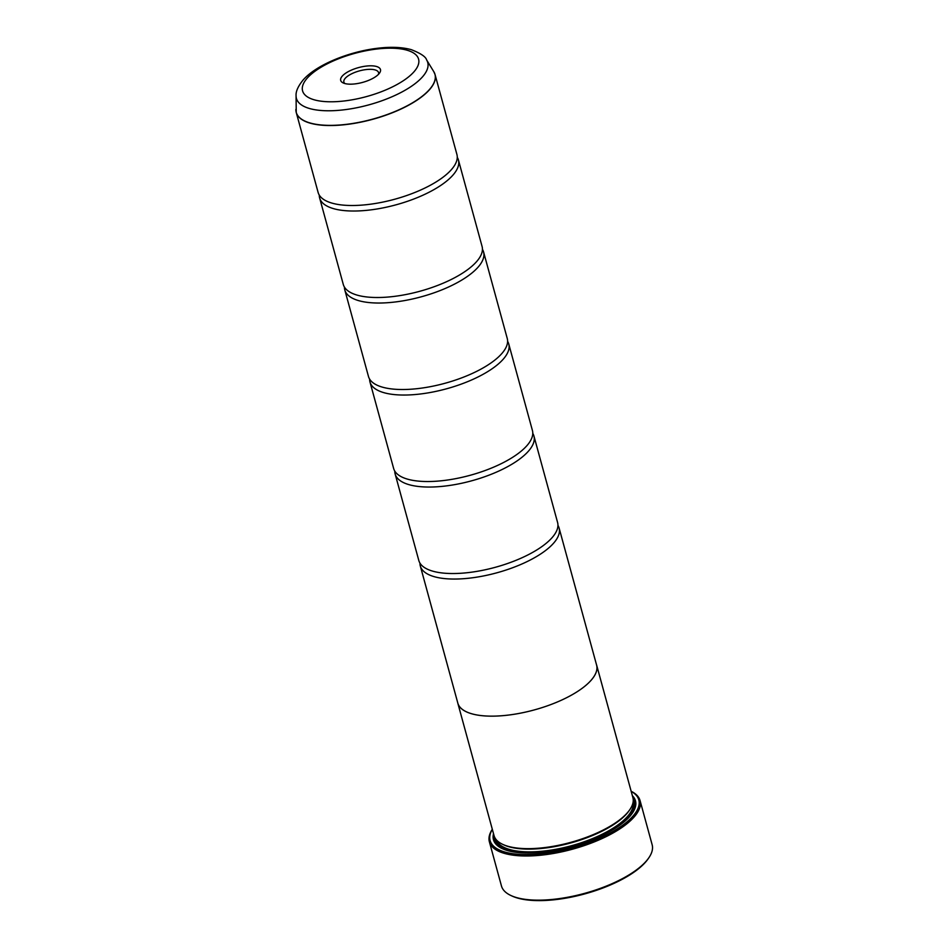 <?xml version="1.0" encoding="UTF-8"?>
<svg xmlns="http://www.w3.org/2000/svg" width="948" height="948" viewBox="0 0 948 948"><rect width="100%" height="100%" fill="white"/><g stroke="black" fill="none" stroke-linecap="round" stroke-linejoin="round"><path stroke-width="1.42" d="M296.072 95.677C295.752 91.506 298.039 86.351 302.922 80.225C315.826 65.128 348.153 51.844 377.055 48.324C390.469 46.642 401.869 47.092 411.278 49.651C420.663 53.313 425.782 56.75 426.636 59.961A68.066 25.347 164.7 0 1 422.607 76.741A68.066 25.347 164.7 0 1 348.449 109.198A68.066 25.347 164.7 0 1 296.072 95.677L296.238 112.457L318.113 192.42A71.941 26.781 -15.3 0 0 329.963 202.481A71.941 26.781 -15.3 0 0 394.167 199.388A71.941 26.781 -15.3 0 0 451.497 169.526A71.941 26.781 -15.3 0 0 451.829 169.135A71.941 26.781 -15.3 0 0 456.912 154.453L435.025 74.477A71.941 26.781 164.7 0 1 429.622 89.55A71.941 26.781 164.7 0 1 354.931 123.264A71.941 26.781 164.7 0 1 296.238 112.457A71.941 26.781 164.7 0 1 295.954 110.987M319.275 195.075A71.941 26.781 -15.3 0 0 319.63 197.942L343.283 284.436A71.941 26.781 -15.3 0 0 355.133 294.484A71.941 26.781 -15.3 0 0 419.336 291.403A71.941 26.781 -15.3 0 0 476.666 261.529A71.941 26.781 -15.3 0 0 476.998 261.15A71.941 26.781 -15.3 0 0 482.082 246.468L458.417 159.975A71.941 26.781 -15.3 0 0 457.268 157.321M344.444 287.09A71.941 26.781 -15.3 0 0 344.799 289.958L368.464 376.439A71.941 26.781 -15.3 0 0 380.302 386.488A71.941 26.781 -15.3 0 0 444.505 383.407A71.941 26.781 -15.3 0 0 501.836 353.533A71.941 26.781 -15.3 0 0 502.167 353.154A71.941 26.781 -15.3 0 0 507.251 338.472L483.587 251.99A71.941 26.781 -15.3 0 0 482.437 249.336M369.613 379.093A71.941 26.781 -15.3 0 0 369.969 381.961L393.633 468.454A71.941 26.781 -15.3 0 0 405.483 478.503A71.941 26.781 -15.3 0 0 469.675 475.422A71.941 26.781 -15.3 0 0 527.005 445.548A71.941 26.781 -15.3 0 0 527.337 445.169A71.941 26.781 -15.3 0 0 532.421 430.487L508.756 343.994A71.941 26.781 -15.3 0 0 507.607 341.339M394.783 471.097A71.941 26.781 -15.3 0 0 395.138 473.976L418.803 560.458A71.941 26.781 -15.3 0 0 430.653 570.506A71.941 26.781 -15.3 0 0 494.844 567.425A71.941 26.781 -15.3 0 0 552.174 537.552A71.941 26.781 -15.3 0 0 552.506 537.172A71.941 26.781 -15.3 0 0 557.59 522.49L533.925 435.997A71.941 26.781 -15.3 0 0 532.776 433.355M648.894 857.715L648.195 858.734A77.084 28.701 164.7 0 1 645.6 862.064A77.084 28.701 164.7 0 1 580.958 894.912A77.084 28.701 164.7 0 1 511.979 896.002L510.854 895.481A78.115 29.08 -15.3 0 0 580.757 894.379A78.115 29.08 -15.3 0 0 646.263 861.092A78.115 29.08 -15.3 0 0 648.894 857.715A78.115 29.08 -15.3 0 0 652.141 844.727L640.054 800.562A78.115 29.08 164.7 0 1 634.176 816.927A78.115 29.08 164.7 0 1 553.087 853.532A78.115 29.08 164.7 0 1 489.369 841.788A78.115 29.08 164.7 0 1 492.308 829.275M342.252 76.113A20.607 7.667 -15.3 0 0 343.188 82.938A20.607 7.667 -15.3 0 0 361.626 82.654A20.607 7.667 -15.3 0 0 378.904 73.873A20.607 7.667 -15.3 0 0 379.603 72.984A20.607 7.667 -15.3 0 0 367.623 65.945A20.607 7.667 -15.3 0 0 342.252 76.113M378.465 74.347A17.988 6.695 -15.3 0 0 378.572 72.593A17.988 6.695 -15.3 0 0 363.902 69.891A17.988 6.695 -15.3 0 0 345.226 78.317A17.988 6.695 -15.3 0 0 343.875 82.085A17.988 6.695 -15.3 0 0 344.859 83.543M492.32 829.346A77.084 28.701 -15.3 0 0 539.744 853.958A77.084 28.701 -15.3 0 0 633.015 816.062A77.084 28.701 -15.3 0 0 631.178 791.355M631.155 791.284A78.115 29.08 164.7 0 1 640.054 800.562M559.095 528.012L596.6 665.105A71.941 26.781 164.7 0 1 591.197 680.166A71.977 26.793 164.7 0 1 516.506 713.891A71.977 26.793 164.7 0 1 457.789 703.084L494.026 835.567A71.977 26.793 -15.3 0 0 502.701 844.348L503.815 844.869A70.946 26.414 -15.3 0 0 567.307 843.862A70.946 26.414 -15.3 0 0 626.806 813.633A70.946 26.414 -15.3 0 0 629.188 810.576L629.887 809.556A71.977 26.793 -15.3 0 0 632.885 797.588L596.636 665.093A71.977 26.793 164.7 0 1 591.22 680.166A71.941 26.781 164.7 0 1 516.506 713.88A71.941 26.781 164.7 0 1 457.813 703.072L420.308 565.98A71.941 26.781 -15.3 0 0 479.001 576.787A71.941 26.781 -15.3 0 0 553.691 543.074A71.941 26.781 -15.3 0 0 559.095 528.012A71.941 26.781 -15.3 0 0 557.945 525.358M502.701 844.348A71.977 26.793 -15.3 0 0 567.105 843.329A71.977 26.793 -15.3 0 0 627.469 812.661A71.977 26.793 -15.3 0 0 629.887 809.556M493.517 833.695A73.624 27.409 -15.3 0 0 502.322 848.661A73.624 27.409 -15.3 0 0 568.196 847.619A73.624 27.409 -15.3 0 0 629.934 816.252A73.624 27.409 -15.3 0 0 632.411 813.076A73.624 27.409 -15.3 0 0 632.363 795.716M494.37 836.61A72.593 27.03 -15.3 0 0 502.89 848.922M319.63 197.942A71.941 26.781 -15.3 0 0 378.323 208.761A71.941 26.781 -15.3 0 0 453.002 175.036A71.941 26.781 -15.3 0 0 458.417 159.975M596.399 664.347A71.977 26.793 164.7 0 1 596.636 665.093M344.799 289.958A71.941 26.781 -15.3 0 0 403.493 300.765A71.941 26.781 -15.3 0 0 478.171 267.052A71.941 26.781 -15.3 0 0 483.587 251.99M369.969 381.961A71.941 26.781 -15.3 0 0 428.662 392.78A71.941 26.781 -15.3 0 0 503.352 359.055A71.941 26.781 -15.3 0 0 508.756 343.994M395.138 473.976A71.941 26.781 -15.3 0 0 453.831 484.784A71.941 26.781 -15.3 0 0 528.522 451.07A71.941 26.781 -15.3 0 0 533.925 435.997M419.952 563.112A71.941 26.781 -15.3 0 0 420.308 565.98M457.789 703.084A71.977 26.793 164.7 0 1 457.611 702.314M632.055 813.585A72.593 27.03 -15.3 0 0 633.11 798.654M489.369 841.788L501.456 885.953A78.115 29.08 -15.3 0 0 510.854 895.481M434.528 73.079A71.941 26.781 164.7 0 1 435.025 74.477L433.805 71.681A71.93 26.781 -15.3 0 1 429.562 89.408A71.93 26.781 -15.3 0 1 351.198 123.702A71.93 26.781 -15.3 0 1 295.859 109.411M496.254 839.703A70.946 26.414 -15.3 0 0 554.888 849.467A70.946 26.414 -15.3 0 0 627.552 816.394A70.946 26.414 -15.3 0 0 633.063 802.281M494.939 837.795A71.977 26.793 -15.3 0 0 515.345 852.228M623.014 822.769A71.977 26.793 -15.3 0 0 628.725 817.259A71.977 26.793 -15.3 0 0 633.228 799.958M414.051 71.716A60.127 22.385 -15.3 0 0 383.798 48.395A60.127 22.385 -15.3 0 0 307.105 78.269A60.127 22.385 -15.3 0 0 337.358 101.59A60.127 22.385 -15.3 0 0 414.051 71.716M426.636 59.961L433.805 71.681"/></g></svg>
